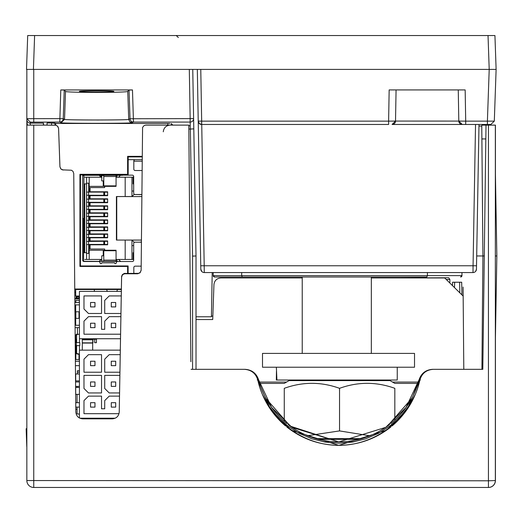 <?xml version="1.0" encoding="UTF-8"?>
<svg xmlns="http://www.w3.org/2000/svg" width="523" height="523" viewBox="0 0 523 523"><rect width="100%" height="100%" fill="white"/><g stroke="black" fill="none" stroke-linecap="round" stroke-linejoin="round"><path stroke-width="0.78" d="M488.508 487.462L488.508 487.462A6.91 6.91 0 0 0 495.418 480.552L495.418 426.86L495.418 480.552A6.91 6.91 0 0 1 488.508 487.462L33.818 487.462A6.91 6.91 0 0 1 26.843 480.552L26.843 125.121L33.753 125.121L26.843 125.121L26.843 101.58M40.931 125.121L55.896 125.206L57.805 126.37L58.596 128.455L57.53 126.095L55.51 125.141L33.753 125.121L33.753 487.462L488.436 487.462L488.436 480.794L495.346 480.552A6.91 6.91 0 0 1 488.436 487.462A6.91 6.91 0 0 0 495.346 480.552L495.346 125.121L488.436 125.121L495.418 125.121L495.418 173.898M125.723 487.462L111.196 487.462M495.418 338.048L495.418 426.86M190.869 361.694L188.803 125.121L145.832 125.121L144.002 125.644L142.583 127.416L141.138 270.352L140.112 272.777L137.68 273.777L140.118 272.535L141.138 270.116M170.178 125.121C166.098 125.507 163.797 127.73 163.274 131.789C163.797 127.73 166.098 125.507 170.178 125.121M191.072 369.33L245.163 369.33C251.903 369.846 256.362 373.298 258.545 379.691L271.607 407.424L291.919 427.337L338.832 441.883L385.732 427.35L406.051 407.43L419.119 379.691C421.303 373.298 425.768 369.846 432.501 369.33L433.325 369.33C426.304 369.807 421.806 373.429 419.825 380.188L407.182 409.267L386.641 430.168L338.904 445.341M338.76 445.341L291.036 430.181L270.489 409.28L257.839 380.188C255.865 373.429 251.36 369.807 244.339 369.33M259.192 382.065L286.558 382.065M392.531 382.065L418.472 382.065M258.545 379.691L258.545 379.691C263.298 397.336 272.731 411.961 286.846 423.565C272.731 411.961 263.298 397.336 258.545 379.691L257.205 379.992M420.459 379.992L419.178 379.476L412.895 396.205M433.325 369.33L482.801 369.33L486.017 125.121L482.219 125.121L481.278 126.063M411.699 398.474L387.458 426.127M343.703 441.739L338.897 441.883M288.055 424.519C303.072 435.888 319.998 441.674 338.832 441.883C357.667 441.674 374.592 435.888 389.609 424.519C374.592 435.888 357.667 441.674 338.832 441.883L335.158 441.804M290.213 426.134L265.978 398.5M392.145 425.925C406.378 413.706 415.608 398.461 419.825 380.188C411.81 417.276 376.782 445.459 338.832 445.341C300.888 445.459 265.854 417.276 257.839 380.188C262.062 398.461 271.287 413.706 285.519 425.925M58.596 128.455L59.949 166.922M125.043 273.346L125.036 273.777L123.552 274.111L122.356 275.052L121.584 277.17L119.231 412.059L121.617 276.353L122.362 274.614L124.284 273.431L138.824 273.346M63.375 170.04L60.975 169.066L59.923 166.706L60.727 168.792L62.27 169.851L71.422 170.23L72.978 171.328L73.743 173.466L75.822 412C76.266 416.158 78.574 418.439 82.732 418.851L112.321 418.851C116.452 418.446 118.754 416.184 119.231 412.059M33.753 487.462A6.91 6.91 0 0 1 26.843 480.552L488.436 480.794L488.436 125.121L486.017 125.121M125.036 273.777L137.68 273.777M58.583 128.455L59.929 166.706M482.801 369.33L485.834 138.941L481.886 138.941M121.584 277.17L121.591 276.739M490.855 124.474L494.307 121.14L487.403 121.14L487.403 124.474L490.855 124.474L462.267 124.474L465.705 124.474L465.705 121.14L458.802 121.075L462.254 124.474L392.067 124.474A3.452 3.452 0 0 0 395.519 121.075L392.067 124.474M494.307 121.14L496.118 69.396L26.516 69.396L33.426 69.396L34.61 35.538L27.699 35.538L26.516 69.396M200.767 266.652L197.321 69.396L200.806 269.162A3.452 3.452 0 0 0 204.264 272.555L473.008 272.555L473.067 265.769L204.205 265.769L201.734 124.474M476.505 266.665L478.99 124.474L476.518 265.769L473.067 265.769L475.531 124.474M475.708 271.254L476.46 269.162L476.518 265.769M458.259 89.923L458.802 121.075A3.452 3.452 0 0 0 462.254 124.474L458.802 121.081L395.519 121.075L396.068 89.923M201.839 271.568L200.806 269.162A3.452 3.452 0 0 0 204.264 272.555L204.205 265.769L200.747 265.769M34.61 35.538L494.935 35.538L496.118 69.396L489.208 69.396L487.403 121.14L465.705 121.14L465.163 89.923L389.158 89.923L388.615 121.14L201.675 121.14L201.675 124.474L388.615 124.474L388.615 121.14L395.519 121.075M201.675 124.474A3.452 3.452 0 0 1 198.224 121.075L199.256 123.48L201.675 124.474A3.452 3.452 0 0 1 201.192 124.435M476.46 269.162A3.452 3.452 0 0 1 473.008 272.555A3.452 3.452 0 0 0 476.46 269.162L476.244 270.313M459.246 122.715L459.272 121.114L459.246 122.715M74.835 298.934L79.424 298.934M446.237 279.485L449.878 279.485L448.721 277.752L398.827 277.961M449.054 282.25L449.878 282.25L449.878 279.485L448.721 277.752M76.253 343.055L75.966 345.958M79.006 358.255L79.424 358.255M92.689 350.142L92.689 343.055L82.301 343.055M76.626 339.806L75.9 339.806L75.9 342.846L76.253 342.846M82.301 342.846L92.963 342.846L92.963 339.806L82.301 339.806M76.07 296.861L77.143 296.861L77.143 297.62L76.07 297.62L76.07 298.143L78.836 298.143L78.836 296.757L76.07 296.861M79.738 342.572L76.286 342.572L76.286 345.611L76.286 342.572M76.286 345.611L79.738 345.611M76.626 345.958L75.828 345.958L75.828 359.504L79.006 359.504L79.006 354.359M75.828 311.786L75.828 318.35M79.006 318.35L79.006 311.786M82.301 339.257L96.631 339.257L96.631 338.734M77.417 327.646L77.417 334.517M79.352 302.497L79.352 300.385L75.828 300.385L75.828 302.497M94.696 339.257L94.696 342.709L96.422 342.709L96.422 339.257M77.417 334.073A1.726 1.726 0 0 0 75.691 335.799L75.691 339.257L76.626 339.257M79.463 350.142L79.463 345.611L79.463 350.142M79.463 342.572L79.463 338.734L79.463 342.572M79.424 334.073L76.626 334.694L76.626 342.572M76.626 345.611L76.626 353.829L79.424 354.45M82.301 350.142L82.301 338.734M338.512 367.224L414.523 367.224L414.523 353.404L262.5 353.404L262.5 367.224L338.512 367.224M77.071 386.379L77.071 387.451M77.071 394.362L77.071 402.69M77.071 407.11L77.071 413.883L79.424 414.098M79.424 370.696L77.417 370.696L77.417 373.978M276.366 367.224L276.915 380.025L276.321 380.025L276.464 371.153M397.245 367.224L397.245 380.025L276.915 380.025M394.826 420.113L394.826 388.328C394.826 381.672 394.826 381.672 394.826 388.328C394.826 381.672 394.826 381.672 394.826 388.328C376.397 381.672 357.974 381.672 339.545 388.328C321.115 381.672 302.693 381.672 284.264 388.328L284.264 421.394M307.55 435.718L339.545 430.913L369.918 435.796M339.545 388.328L339.545 430.913M284.264 388.328C284.264 381.672 284.264 381.672 284.264 388.328C284.264 381.672 284.264 381.672 284.264 388.328M361.655 438.64L316.01 438.64M418.073 383.398L394.826 383.398L389.988 380.6L289.101 380.6L284.264 383.392L259.598 383.398M78.457 298.934L78.457 298.417L74.835 298.417L78.457 298.143M75.691 312.375L75.691 306.916L74.907 306.916M78.457 296.757L78.457 296.031M75.828 315.833L74.985 315.833M74.952 312.375L75.828 312.375M90.544 302.497L90.544 306.916L94.97 306.916L94.97 302.497L90.544 302.497L90.544 306.223M302.229 277.961L220.843 277.961C216.764 278.347 214.463 280.57 213.94 284.63L212.841 316.075L211.449 316.075M75.691 289.513L75.691 296.031L79.424 296.031M107.633 241.855L107.208 241.293L104.6 241.293L104.6 244.45L107.208 244.45L107.633 243.888M89.407 244.45L104.6 244.45L104.6 241.293L103.809 241.293L103.809 244.45L103.809 241.293L89.407 241.423M100.612 259.898L101.756 259.898M103.247 255.78L103.247 250.242L89.204 250.242L89.204 259.454M107.633 227.819L107.208 227.25L104.6 227.25L104.6 230.414L104.6 227.25L103.809 227.25L103.809 230.414L107.208 230.414L107.633 229.845M133.685 253.302L133.084 252.701L133.084 259.454L133.084 252.701L133.685 252.701M107.633 234.84L107.208 234.271L104.6 234.271L104.6 237.429L104.6 234.271L103.809 234.271L103.809 237.429L107.208 237.429L107.633 236.867M107.633 220.798L107.208 220.229L104.6 220.229L104.6 223.393L104.6 220.229L103.809 220.229L103.809 223.393L107.208 223.393L107.633 222.824M103.776 260.114L103.776 261.304L116.06 261.304L116.06 260.114L103.776 260.114L116.06 260.114L116.06 250.733L103.776 250.733L103.776 260.114M99.207 261.304L101.05 259.46L99.716 259.46L101.05 259.46M86.57 259.454L86.57 183.9L86.57 259.454L86.57 252.701L83.942 252.701L83.942 175.159L83.942 183.9L86.57 183.9L86.57 177.225M103.809 199.171L103.809 202.329L104.6 202.329L104.6 199.171L103.809 199.171L103.809 202.329L89.407 202.309M103.809 206.193L103.809 209.35L104.6 209.35L104.6 206.193L103.809 206.193L103.809 209.35L89.407 209.35M107.633 192.712L107.208 192.15L104.6 192.15L104.6 195.308L107.208 195.308L107.633 194.746M89.407 195.262L104.6 195.308L104.6 192.15L103.809 192.15L103.809 195.308L103.809 192.15M107.633 199.734L107.208 199.171L104.6 199.171L104.6 202.329L107.208 202.329L107.633 201.767M89.407 230.414L103.809 230.414L103.809 227.25L89.407 227.322M118.603 259.46L120.447 261.304M107.633 213.776L107.208 213.207L104.6 213.207L104.6 216.372L107.208 216.372L107.633 215.803M105.528 250.242L103.776 250.242L103.776 250.733L116.06 250.733L116.06 260.114M89.407 216.372L103.809 216.372L103.809 213.207L103.809 216.372L104.6 216.372L104.6 213.207L89.407 213.227M103.776 250.242L116.06 250.242L103.776 250.242M89.407 223.393L103.809 223.393L103.809 220.229L89.407 220.275M107.633 206.755L107.208 206.193L104.6 206.193L104.6 209.35L107.208 209.35L107.633 208.782M89.407 237.429L103.809 237.429L103.809 234.271L89.407 234.376M116.06 250.733L116.06 250.242M116.06 259.46L116.995 259.46M141.387 241.999L139.229 242.182M141.4 240.064L125.187 240.064L139.229 240.109M125.187 240.064L116.413 240.064L125.187 240.064L125.187 259.454M122.552 175.297L116.06 175.297L122.552 175.297M133.685 183.9L133.084 183.9L133.084 177.225L133.084 183.9L133.685 183.298M116.812 174.872A1.379 1.379 0 0 0 117.649 175.153L132.299 175.153A1.379 1.379 180 0 1 133.685 176.532L133.084 177.14L133.685 176.545L133.685 193.118A1.379 1.379 0 0 0 135.065 194.504L141.798 194.504M103.776 175.297L103.776 176.486L116.06 176.486L116.06 185.868L116.06 175.297L83.588 175.297L101.756 175.297M131.953 177.225L131.953 196.576L134.025 194.504L141.798 194.608M120.591 175.153L118.603 177.14M101.05 174.872L101.05 177.14L101.756 177.14L99.716 177.14L101.05 177.14L99.017 175.107L100.305 176.395M105.528 186.358L116.06 186.358L105.528 186.358M116.06 176.486L103.776 176.486L103.776 185.868L116.06 185.868L103.776 185.868L103.776 186.358L116.06 186.358L116.06 185.868M116.06 177.14L116.995 177.14M141.785 196.537L139.229 196.537M131.953 196.537L116.413 196.537L131.953 196.537M142.008 170.524L135.202 170.524A1.379 1.379 180 0 1 133.823 169.138L133.823 161.058A1.379 1.379 180 0 1 135.202 159.672L142.106 159.672L135.104 159.678M89.204 183.2L88.681 183.2L88.681 192.085L88.681 183.2L86.57 183.2M86.57 253.407L88.681 253.407L88.681 244.601L88.681 253.407L89.204 253.407M88.681 241.423L88.681 237.553L88.681 241.423M88.681 234.376L88.681 230.506L88.681 234.376M88.681 227.322L88.681 223.452L88.681 227.322M88.681 220.275L88.681 216.404L88.681 220.275M88.681 213.227L88.681 209.357L88.681 213.227M88.681 206.18L88.681 202.309L88.681 206.18M88.681 199.132L88.681 195.262L88.681 199.132M104.652 186.358L104.652 187.587L90.08 187.587L90.08 191.797L107.633 191.797L107.633 195.661L90.08 195.661L90.08 198.818L107.633 198.818L107.633 202.682L90.08 202.682L90.08 205.84L107.633 205.84L107.633 209.703L90.08 209.703L90.08 212.861L107.633 212.861L107.633 216.718L90.08 216.718L90.08 219.882L107.633 219.882L107.633 223.739L90.08 223.739L90.08 226.904L107.633 226.904L107.633 230.761L90.08 230.761L90.08 233.925L107.633 233.925L107.633 237.782L90.08 237.782L90.08 240.94L107.633 240.94L107.633 244.803L90.08 244.803L90.08 249.013L104.652 249.013L104.652 250.242M116.413 240.064L116.413 196.537M89.204 250.242L89.204 244.601M89.204 241.423L89.204 237.553M89.204 234.376L89.204 230.506M89.204 227.322L89.204 223.452M89.204 220.275L89.204 216.404M89.204 213.227L89.204 209.357M89.204 206.18L89.204 202.309M89.204 199.132L89.204 195.262M89.204 192.085L89.204 186.358L103.247 186.358L103.247 180.899M101.756 176.702L101.05 176.702M89.204 177.225L89.204 186.358M125.187 177.225L125.187 196.537M83.942 183.9L83.942 252.701M122.552 261.533L83.588 261.304L83.588 218.477L82.686 218.477M120.231 354.666L109.202 354.666L104.711 359.157L104.711 372.219L119.924 372.219M101.534 354.666L88.472 354.666L83.981 359.157L83.981 372.219L101.534 372.219L101.534 354.666M119.865 375.396L104.711 375.396L104.711 388.458L109.202 392.95L119.564 392.95M83.981 375.396L83.981 388.458L88.472 392.95L101.534 392.95L101.534 375.396L83.981 375.396M119.506 396.127L109.202 396.127L104.711 400.618L104.711 408.79L101.534 408.79L101.534 396.127L88.472 396.127L83.981 400.618L83.981 413.68L119.009 413.68M79.424 418.001L79.424 350.142L120.31 350.142M79.816 418.204L115.237 418.204M94.97 407.11L94.97 402.69L90.544 402.69L90.544 407.11L94.97 407.11M115.701 407.11L115.701 402.69L111.275 402.69L111.275 407.11L115.701 407.11M79.424 402.69L75.743 402.69M75.783 407.11L79.424 407.11M94.97 386.379L94.97 381.96L90.544 381.96L90.544 386.379L94.97 386.379M115.701 386.379L115.701 381.96L111.275 381.96L111.275 386.379L115.701 386.379M79.424 381.96L75.56 381.96M75.6 386.379L79.424 386.379M94.97 365.649L94.97 361.23L90.544 361.23L90.544 365.649L94.97 365.649M115.701 365.649L115.701 361.23L111.275 361.23L111.275 365.649L115.701 365.649M79.424 361.23L75.377 361.23M75.417 365.649L79.424 365.649M79.424 387.451L75.691 387.451L75.691 394.362L79.424 394.362M79.424 373.978L75.691 373.978L75.691 380.888L79.424 380.888M495.346 342.055L496.85 255.969L495.346 169.883M476.688 255.963L482.912 255.963L481.775 126.063L478.957 126.063M484.305 255.969L482.912 255.969L481.899 139.883M495.346 255.969L496.85 255.969M127.743 91.394C128.011 92.741 65.251 92.741 65.519 91.394L64.237 90.067L60.786 89.949L132.476 89.949L129.024 90.067L127.743 91.394L128.723 119.401L129.769 121.767L132.169 122.735L133.476 122.075A3.452 3.452 -117 0 1 130.024 118.741L128.723 119.401C129.292 120.179 63.943 120.179 64.538 119.401L63.237 118.741L59.785 118.623L26.843 118.682L26.843 69.396M99.507 123.336L96.631 123.336M54.987 125.121L54.987 123.068L51.535 123.01L55.745 123.448L169.851 123.461M47.063 125.121L47.063 123.01L51.535 123.01L51.535 125.121M43.311 125.121L43.474 123.14L30.295 123.14L30.295 122.134L59.785 122.075L61.086 122.735C60.393 123.513 132.849 123.513 132.169 122.735M43.474 123.14L43.612 125.121M171.25 125.121L171.25 123.506L172.865 125.121M463.162 296.11L463.796 369.33L463.084 287.068L463.162 296.11L444.694 277.961L371.33 277.961M196.014 369.33L196.014 255.969L193.615 118.558A3.452 3.452 179 0 1 190.163 122.075L190.163 118.623L130.024 118.741L129.024 90.067M196.014 316.781L211.436 316.781L212.207 272.555M121.375 289.023L74.75 289.023M74.756 289.513L121.369 289.513M142.132 156.344L127.619 156.344L127.619 174.316L79.934 174.316L79.934 266.455L127.619 266.455L128.115 265.959L80.437 265.959L80.49 174.872L128.174 174.872L128.181 156.913L142.132 156.913M127.619 266.455L127.619 273.346M128.115 273.346L128.115 265.959M79.934 266.455L80.437 265.959M79.934 174.316L80.49 174.872M127.619 174.316L128.174 174.872M127.619 156.344L128.181 156.913M26.843 113.622L26.843 125.121L26.843 118.682L30.295 122.134M27.49 125.121L26.843 122.081M55.745 125.174L55.745 123.448M192.758 69.396L193.615 118.558L190.163 118.623L189.306 69.396M188.81 125.716L190.228 125.716L190.339 129.05L193.798 128.874L193.615 118.558M188.842 129.05L190.339 129.05L192.562 256.12L196.014 255.969L193.68 122.205M482.912 255.963L481.918 369.33M96.631 90.76C107.084 90.799 112.831 90.995 113.864 91.362C114.668 92.133 78.594 92.133 79.404 91.362C80.431 90.995 86.177 90.799 96.631 90.76M96.631 120.002L99.043 120.002M60.786 89.949L59.785 122.075A3.452 3.452 -63 0 0 63.237 118.741L64.237 90.067M461.966 272.555L461.966 275.614A1.379 1.379 0 0 1 460.586 277A1.379 1.379 0 0 0 461.966 275.614L460.586 277L461.966 275.614L427.415 275.614L426.846 277L214.587 277L213.201 275.614L214.587 277A1.379 1.379 0 0 1 213.201 275.614A1.379 1.379 0 0 0 214.587 277L302.229 277L214.587 277M241.685 272.555L241.685 275.614L242.254 277L241.685 275.614L427.415 275.614L427.415 272.555M213.201 272.555L213.201 275.614L241.685 275.614M374.207 277L426.846 277M265.03 277L237.39 277L265.03 277M359.092 439.333L318.572 439.333M461.914 294.887L461.691 282.23L452.591 282.23L452.473 285.61M26.843 446.577L26.843 448.525M26.843 440.863L26.15 428.723L26.771 446.577L26.843 441.131M26.15 428.723L26.843 428.723L26.15 428.723M213.94 284.63L212.717 319.546L196.014 319.546L212.717 319.546L213.94 284.63M94.369 289.513L94.303 291.403L94.369 289.513M92.63 339.257L92.61 339.806L92.63 339.257M75.828 352.711L75.305 352.711M106.594 289.513L107.104 290.853A2.661 1.007 4.8 0 1 107.143 291.023L107.143 291.403M116.969 291.403L116.969 291.023A2.661 1.007 -4.8 0 1 117.002 290.853L117.518 289.513M141.387 242.182L135.065 242.182A1.379 1.379 0 0 0 133.685 243.561L133.685 260.147A1.379 1.379 180 0 1 132.299 261.533L117.649 261.533A1.379 1.379 0 0 0 116.269 262.847A0.863 0.863 180 0 1 115.387 263.67A0.863 0.863 180 0 1 114.544 262.808L101.756 262.808A0.863 0.863 180 0 1 100.913 263.67A0.863 0.863 180 0 1 100.03 262.847A1.379 1.379 0 0 0 98.651 261.533L84.066 261.533A1.379 1.379 180 0 1 82.686 260.147L82.686 176.532A1.379 1.379 180 0 1 84.066 175.153L98.651 175.153A1.379 1.379 0 0 0 99.488 174.872M103.776 255.78L101.756 255.78L101.756 261.304M133.823 273.346L133.823 267.541A1.379 1.379 180 0 1 135.202 266.161L141.177 266.161M114.544 175.297L114.544 174.872M101.756 174.872L101.756 180.899L103.776 180.899M133.685 177.225L116.06 177.225M101.756 177.225L84.759 177.225M84.759 183.9L84.759 252.701M89.204 219.791L90.08 219.791M103.711 219.882L104.051 220.229M104.09 223.393L103.874 223.739M90.08 223.936L89.204 223.936M89.204 226.838L90.08 226.838M103.646 226.904L104.044 227.25M104.097 230.414L103.907 230.761M90.08 230.989L89.204 230.989M89.204 233.892L90.08 233.892M103.567 233.925L104.025 234.271M104.103 237.429L103.933 237.782M90.08 238.037L89.204 238.037M89.204 240.94L90.08 240.94M103.423 240.94L104.012 241.293M104.11 244.45L104.11 244.803M90.08 245.084L89.204 245.084M116.753 240.064L116.753 196.576L125.043 196.537M89.204 191.601L90.08 191.601M104.11 191.797L104.11 192.15M104.051 195.308L103.704 195.661M90.08 195.746L89.204 195.746M89.204 198.648L90.08 198.648M103.842 198.818L104.084 199.171M104.064 202.329L103.757 202.682M90.08 202.793L89.204 202.793M89.204 205.696L90.08 205.696M103.802 205.84L104.077 206.193L86.57 206.18M86.57 209.357L104.07 209.357L103.802 209.703M90.08 209.841L89.204 209.841M89.204 212.743L90.08 212.743M103.763 212.861L104.064 213.207M104.084 216.372L103.842 216.718M90.08 216.888L89.204 216.888M132.299 175.153L116.995 175.153L116.995 177.225M84.759 259.454L101.756 259.454M116.06 259.454L116.995 259.454L116.995 261.304M133.685 259.454L116.995 259.454M99.716 175.806L99.716 175.153L84.066 175.153M141.785 196.576L125.043 196.576M82.686 175.153L82.686 176.532M99.716 261.304L99.716 260.794M134.025 194.504L134.025 194.033M133.685 191.045L131.953 191.045M131.953 259.454L131.953 240.109L134.025 242.182L135.065 242.182M131.953 245.633L133.685 245.633M134.025 242.652L134.025 242.182M141.4 240.109L131.953 240.109M86.57 244.601L88.577 244.601L88.577 241.423L86.57 241.423M88.57 244.601L104.11 244.601M86.57 230.506L88.577 230.506L88.577 227.322L86.57 227.322M88.57 230.506L104.07 230.506M86.57 237.553L88.577 237.553L88.577 234.376L86.57 234.376M88.57 237.553L104.07 237.553M88.577 209.357L88.577 206.18M86.57 223.452L88.577 223.452L88.577 220.275L86.57 220.275M88.57 223.452L104.07 223.452M104.07 199.132L86.57 199.132M86.57 202.309L88.577 202.309L88.577 199.132M142.093 161.195L133.823 161.195M104.07 216.404L88.57 216.404L88.577 213.227L86.57 213.227M88.577 216.404L86.57 216.404M98.755 205.84A17.037 17.037 0 0 0 98.396 206.18M95.853 209.357A17.037 17.037 0 0 0 95.644 209.703M94.199 212.861A17.037 17.037 0 0 0 94.081 213.207M93.362 219.882A17.037 17.037 0 0 0 93.395 220.229M95.598 226.904A17.037 17.037 0 0 0 95.807 227.25M103.436 233.925A17.037 17.037 0 0 0 103.914 234.127M104.11 192.085L86.57 192.085M86.57 195.262L88.577 195.262L88.577 192.085M88.472 313.48L101.534 313.48L101.534 295.926L83.981 295.926L83.981 308.988L88.472 313.48M120.95 313.48L104.711 313.48L104.711 300.418L109.202 295.926L121.258 295.926M120.506 338.734L79.424 338.734L79.424 291.403L121.336 291.403M120.891 316.657L109.202 316.657L104.711 321.148L104.711 329.32L101.534 329.32L101.534 316.657L88.472 316.657L83.981 321.148L83.981 334.21L120.584 334.21M115.701 306.916L115.701 302.497L111.275 302.497L111.275 306.916L115.701 306.916M79.424 304.876L75.691 304.876L75.691 311.786L79.424 311.786M94.97 327.646L94.97 323.227L90.544 323.227L90.544 327.646L94.97 327.646M79.424 318.35L75.691 318.35L75.691 325.26L79.424 325.26M79.424 302.497L74.867 302.497M115.701 327.646L115.701 323.227L111.275 323.227L111.275 327.646L115.701 327.646M75.691 323.227L75.05 323.227M75.09 327.646L79.424 327.646M415.38 394.237L408.653 406.162L400.082 416.844L389.89 425.997L378.358 433.384L365.773 438.797L352.482 442.105L338.832 443.216L325.182 442.105L311.891 438.797L299.313 433.384L287.774 425.997L277.589 416.844L269.012 406.162L262.285 394.237M200.486 124.258A3.452 3.452 0 0 1 198.224 121.075L201.675 121.14L200.773 69.396M488.031 35.538L489.208 69.396M92.761 342.846L92.761 339.806M79.424 354.11L76.626 353.489M79.424 372.219L77.417 372.219M132.476 89.949L133.476 122.075L190.163 122.075L190.228 125.716M33.753 69.396L33.753 122.075M30.295 125.121L30.295 123.14A3.452 3.452 -0 0 1 26.843 119.682M65.519 91.394L64.538 119.401L61.086 122.735M192.562 256.12L192.562 369.33M167.791 125.121L167.791 123.448M459.809 292.815L459.619 282.23M454.664 282.23L454.48 287.578M77.071 409.254L75.802 409.254M128.181 159.672L135.202 159.672M103.776 261.154L101.756 261.154M101.756 175.525L103.776 175.525M390.805 427.03C375.553 439 358.229 445.106 338.832 445.341C319.442 445.106 302.117 439 286.859 427.03M419.119 379.691L419.119 379.691C414.373 397.336 404.939 411.961 390.818 423.565C404.939 411.961 414.373 397.336 419.119 379.691M338.767 441.883L290.206 426.127M200.806 269.162L201.028 270.313M178.336 37.538L176.264 35.538M79.79 342.572L79.79 345.611M74.776 292.265L75.691 292.265M301.379 277L301.379 277.961M26.876 119.139L26.843 118.682M302.229 277L302.229 353.404M302.229 380.025L302.229 380.6M371.33 277L371.33 353.404M371.33 380.025L371.33 380.6"/></g></svg>
